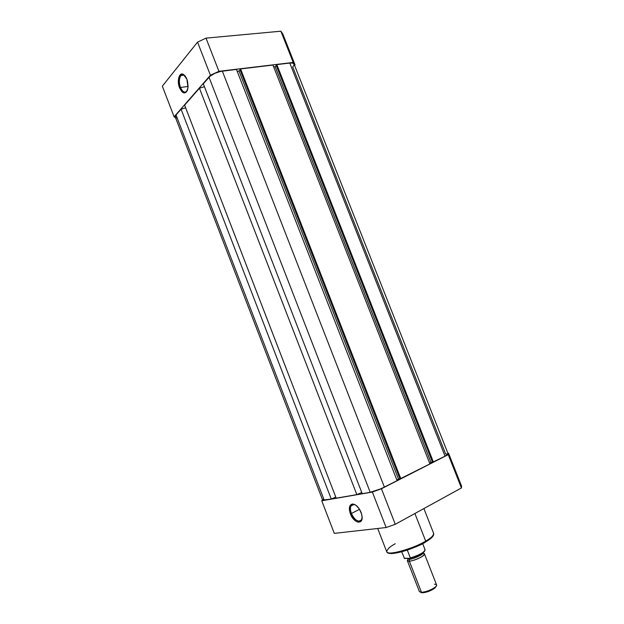 <?xml version="1.0" encoding="UTF-8"?>
<svg xmlns="http://www.w3.org/2000/svg" width="624" height="624" viewBox="0 0 624 624"><rect width="100%" height="100%" fill="white"/><g stroke="black" fill="none" stroke-linecap="round" stroke-linejoin="round"><path stroke-width="0.94" d="M185.016 75.832L183.94 75.02C180.125 72.743 177.848 81.151 180.469 87.454L179.564 87.875C176.709 81.034 179.182 71.893 183.316 74.365L186.857 79.139L187.426 80.886L188.097 86.44L187.598 89.684L186.436 91.978L183.854 92.945L181.958 91.806L179.564 87.875L178.597 84.349L178.472 78.983L179.923 75.122L181.561 74.061L184.415 75.176L186.147 77.571L186.857 79.139L188.019 87.532C186.131 94.575 183.308 94.692 179.564 87.875L180.469 87.454C178.815 82.313 178.994 78.32 181.015 75.481C182.208 74.342 183.542 74.459 185.016 75.832M188.089 86.479L180.469 87.454L188.089 86.479M295.058 64.935L294.567 65.419L295.058 64.935L282.828 34L280.862 31.2L206.014 38.134L197.543 42.112L162.334 86.167L174.104 116.782L210.413 75.247L218.93 71.323L293.21 62.439L295.058 64.935L282.828 34L280.862 31.2L206.014 38.134L218.93 71.323L293.21 62.439L280.862 31.2L293.21 62.439L295.058 64.935M175.633 117.913L174.104 116.782L210.413 75.247L197.543 42.112L162.334 86.167L174.104 116.782L175.633 117.913M187.325 90.472L186.685 91.361C184.47 93.085 182.403 91.783 180.469 87.454C182.785 92.383 185.071 93.389 187.325 90.472M218.93 71.323L206.014 38.134L197.543 42.112L210.413 75.247L218.93 71.323M175.297 117.031L176.023 114.964L175.289 117.016L322.647 500.159L324.246 500.237L176.023 114.964L324.246 500.237L331.266 499.028L181.069 109.2L176.023 114.964L181.069 109.2L331.266 499.028L335.79 497.11L331.266 499.028L322.647 500.152M185.648 107.804L181.069 109.2L185.648 107.804M184.626 105.144L336.203 498.178L356.842 494.614L199.438 88.21L184.626 105.144L336.203 498.178L356.842 494.614L361.772 492.508L356.842 494.614L199.438 88.21L204.43 86.713L199.438 88.21L184.626 105.144M203.299 83.795L362.224 493.685L370.211 492.305L209.024 77.259L203.299 83.795L362.224 493.685L370.211 492.305C374.447 491.408 379.181 489.692 384.4 487.157L222.323 71.12C216.684 72.08 212.246 74.123 209.024 77.259L370.211 492.305L380.882 488.795L397.121 480.659L236.449 69.428L222.323 71.12L384.4 487.157L397.121 480.659L236.449 69.428L220.514 71.425L214.757 73.367L210.054 76.253L203.299 83.795M237.182 71.3L239.031 71.074L398.494 479.06L396.825 479.911L399.929 478.795L398.494 479.06L239.031 71.074L240.076 69.935L239.031 71.074L237.182 71.3M239.951 69.623L399.976 478.92L400.842 478.756L240.583 68.936L239.951 69.623L399.976 478.92L429.928 463.905L272.93 65.06L240.583 68.936L400.842 478.756L429.928 463.905L272.93 65.06L240.583 68.936L239.951 69.623M429.64 463.18L431.005 462.478L275.161 66.69L273.64 66.877L275.161 66.69L431.005 462.478L432.502 462.181L429.64 463.18M276.276 65.551L275.161 66.69L276.276 65.551M276.167 65.27L432.549 462.29L433.43 462.111L276.83 64.6L276.167 65.27L432.549 462.29L445.06 456.175L289.778 63.047L276.83 64.6L433.43 462.111L445.06 456.175L448.133 453.898L294.037 64.069C293.6 63.133 292.18 62.79 289.778 63.047L445.06 456.175L448.141 454.022L445.622 453.937L292.711 66.94L293.99 65.177L293.888 63.812L292.414 63.055L289.778 63.047L276.83 64.6L276.167 65.27M176.623 117.975L175.82 117.632M323.31 499.309L322.639 500.105M351.382 513.521C353.987 520.845 361.546 524.043 362.115 517.912L361.585 519.675C358.402 522.639 355.001 520.588 351.382 513.521L359.541 509.285L351.382 513.521C350.236 510.37 350.119 507.85 351.031 505.947C352.022 504.309 353.551 504.005 355.633 505.042L353.418 504.426C350.345 505.112 349.666 508.147 351.382 513.521L350.399 513.872L351.382 513.521M361.07 512.359L362.06 516.274C363.308 525.338 353.683 523.169 350.399 513.872L349.463 510.37L349.83 506.025L352.178 504.036L355.727 505.105L359.299 508.911L361.663 514.16L362.131 517.577L361 521.266L358.09 522.179L355.649 521.071L352.131 517.273L350.399 513.872C348.535 508.037 349.268 504.746 352.599 504.005C355.937 504.379 358.761 507.164 361.07 512.359M425.708 541.928L431.379 537.919L427.105 541.086M423.907 508.56L433.664 533.458C433.282 535.922 430.63 538.481 425.701 541.133L425.467 542.069L425.701 541.133C431.48 537.701 434.132 535.142 433.664 533.458C434.203 535.665 431.558 538.481 425.732 541.889C412.238 549.892 387.995 556.873 386.724 551.756C387.247 555.953 412.113 549.284 425.701 541.133L414.898 513.513L425.701 541.133C420.818 545.267 388.417 556.873 386.724 551.756C387.278 549.089 390.133 546.421 395.281 543.746M334.292 533.372L386.147 527.53L395.273 524.293L461.409 487.952L461.596 486.197L448.562 453.227L448.243 454.639L381.443 488.764L372.364 492.055L321.766 500.783L322.507 499.801L321.766 500.783L334.292 533.372L386.147 527.53L372.364 492.055L321.766 500.783L334.292 533.372M447.923 453.359L448.562 453.227L461.596 486.197L461.409 487.952L448.243 454.639L381.443 488.764L395.273 524.293L461.409 487.952L448.243 454.639L448.562 453.227L447.923 453.359M432.494 536.718L432.947 536.016M388.744 553.059L390.421 553.449M391.427 553.496L396.076 553.043M397.894 552.7L410.834 548.839M413.119 547.958L423.68 543.075M388.315 552.802C392.8 556.343 420.888 545.743 425.467 542.069M395.273 524.293L381.443 488.764L372.364 492.055L386.147 527.53L395.273 524.293M409.336 561.132C407.3 561.397 406.91 560.734 408.166 559.143L407.339 560.617L409.336 561.132L409.399 559.213L409.336 561.132L421.481 592.34L409.336 561.132C411.434 561.194 415.311 559.9 420.966 557.24C424.96 554.518 425.591 553.238 422.877 553.402L424.484 553.933C425.623 555.594 414.25 561.015 409.336 561.132M407.573 558.449L409.399 559.213C410.639 559.978 424.297 554.51 423.033 552.739C424.297 554.51 410.639 559.978 409.399 559.213L408.814 558.379L409.399 559.213L407.839 559.01M407.339 560.617L419.414 591.638L421.481 592.34C426.512 592.48 437.853 586.903 436.597 584.938L424.484 553.933M420.654 592.301L422.456 592.8L426.325 592.145L433.532 589.04L436.129 586.264L435.076 587.909C431.332 590.655 427.159 592.285 422.542 592.8L420.943 592.535M411.349 557.95L417.386 555.789L423.384 552.435M424.094 551.834L424.866 550.797M404.36 558.293L409.945 558.308L404.524 558.488L401.684 551.795M424.765 549.448L425.116 549.877C423.977 552.544 419.055 555.227 410.358 557.918L407.308 550.087L410.358 557.918L409.945 558.308L410.358 557.918C419.242 555.149 424.156 552.443 425.092 549.799C424.109 552.817 419.156 555.625 410.233 558.23M434.429 584.236C436.948 584.282 437.291 585.179 435.474 586.927C431.324 589.961 426.691 591.77 421.582 592.34L421.481 592.34M410.21 558.246C415.982 556.678 420.514 554.627 423.821 552.084M183.94 75.02L183.316 74.365M184.111 75.114L181.015 75.481M386.724 551.756L377.699 528.481M353.933 504.457L351.031 505.947M353.418 504.426L352.599 504.005M422.674 543.613L425.092 549.799M435.474 586.927L435.076 587.909M421.582 592.34L422.542 592.8M404.414 558.386L404.095 557.981"/></g></svg>
